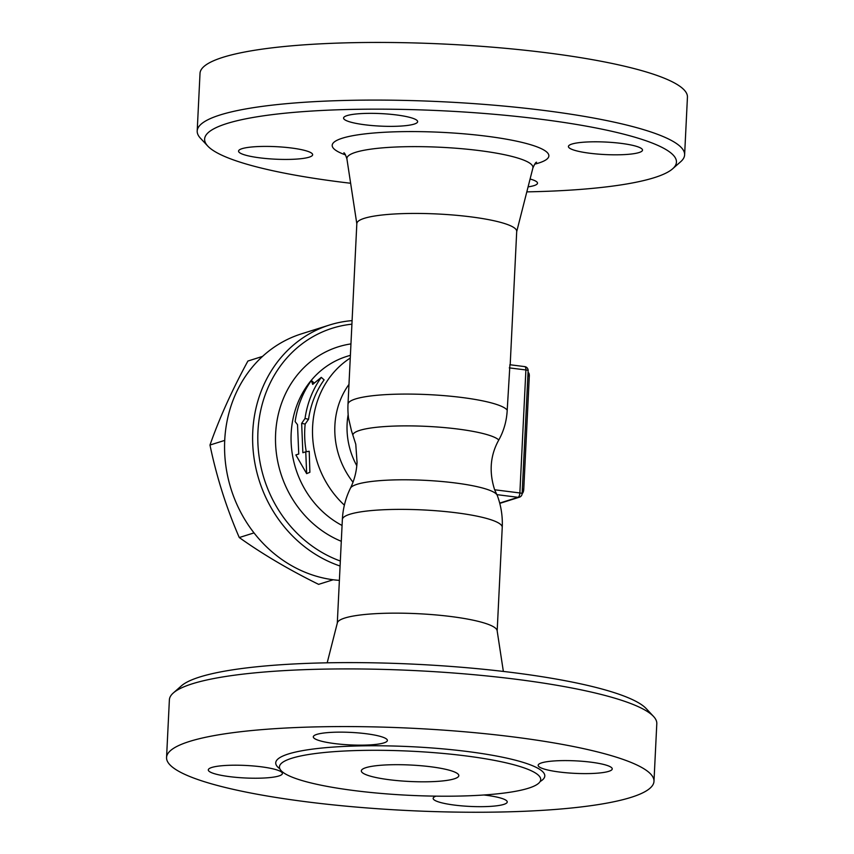 <?xml version="1.0" encoding="UTF-8"?>
<svg xmlns="http://www.w3.org/2000/svg" width="854" height="854" viewBox="0 0 854 854"><rect width="100%" height="100%" fill="white"/><g stroke="black" fill="none" stroke-linecap="round" stroke-linejoin="round"><path stroke-width="1.28" d="M340.33 561.025A122.976 110.251 -107.5 0 1 257.951 431.441A122.976 110.251 -107.5 0 1 351.912 324.178M308.529 419.303L305.027 418.471C307.28 403.099 312.703 389.392 321.275 377.361L324.114 379.859A91.741 82.251 72.5 0 0 308.529 419.303L305.166 424.043A91.741 82.251 72.5 0 0 306.255 451.734M305.753 451.809L309.223 451.275L309.885 472.283L306.661 473.639L305.753 451.809L302.86 452.716L301.654 423.381L305.027 418.471M321.275 377.361L312.692 384.396L311.379 380.478L314.251 383.083M352.094 320.624A126.883 113.753 72.5 0 0 329.495 325.022A126.883 113.753 72.5 0 0 252.741 444.219A126.883 113.753 72.5 0 0 340.084 566.021M329.495 325.022L301.441 333.861A126.883 113.753 72.5 0 0 226.182 468.12A126.883 113.753 72.5 0 0 339.39 580.378M262.552 356.385L247.906 361.039C232.107 390.032 219.467 418.033 209.977 445.041C216.585 476.863 226.353 507.692 239.269 537.54C262.562 554.139 289.004 569.746 318.606 584.36L333.209 579.759M262.498 356.438L247.906 361.039M224.719 440.397L209.977 445.041M254.012 532.896L239.269 537.54M311.379 380.478C302.796 392.509 297.384 406.216 295.132 421.588L297.523 424.673L298.74 454.018L295.858 454.926L306.661 473.639M305.166 424.043L301.654 423.381M497.274 495.416A73.711 12.447 -177.2 0 0 424.417 480.3A73.711 12.447 -177.2 0 0 350.418 488.232A80.03 80.03 0 0 0 342.358 519.52A80.03 13.515 -177.2 0 1 456.121 512.774A80.03 13.515 -177.2 0 1 502.237 527.334A80.03 80.03 0 0 0 497.274 495.427L497.252 495.373A73.69 12.436 -177.2 0 0 497.252 495.373A73.69 12.436 -177.2 0 0 496.868 494.637L494.637 489.769C488.894 471.824 490.281 455.225 498.8 439.97A67.541 60.549 72.5 0 0 507.212 410.144L509.923 364.807M510.19 364.775L516.713 231.391A80.03 13.515 -177.2 0 0 470.597 216.831A80.03 13.515 -177.2 0 0 356.833 223.577L348.005 404.22A80.03 80.03 0 0 0 348.528 418.097L351.485 430.811L355.776 444.219L357.047 462.398C356.566 471.557 354.357 480.172 350.418 488.242A73.711 12.447 -177.2 0 0 350.418 488.242M522.125 493.612A3.907 1.601 -82.8 0 0 523.758 489.342L529.309 375.963A3.907 1.601 -82.8 0 0 528.146 372.611L528.05 372.6M348.165 414.585A71.288 63.911 72.5 0 0 356.801 465.74M350.642 183.258A236.195 39.882 2.8 0 1 340.714 182.051A236.195 39.882 2.8 0 1 207.778 146.077A236.195 39.882 2.8 0 1 442.479 110.785A236.195 39.882 2.8 0 1 672.632 168.804A236.195 39.882 2.8 0 1 526.811 191.872M309.169 157.168A37.085 6.266 2.8 0 1 267.419 158.652A37.085 6.266 2.8 0 1 238.565 151.105A37.085 6.266 2.8 0 1 275.917 146.664A37.085 6.266 2.8 0 1 312.649 154.734A37.085 6.266 2.8 0 1 309.169 157.168M364.936 124.791A37.085 6.266 2.8 0 1 343.564 118.044A37.085 6.266 2.8 0 1 380.916 113.603A37.085 6.266 2.8 0 1 417.649 121.674A37.085 6.266 2.8 0 1 364.936 124.791M571.892 144.059A37.085 6.266 2.8 0 1 613.652 142.586A37.085 6.266 2.8 0 1 642.507 150.123A37.085 6.266 2.8 0 1 605.144 154.563A37.085 6.266 2.8 0 1 568.422 146.493A37.085 6.266 2.8 0 1 571.892 144.059M530.088 179.02A37.085 6.266 2.8 0 1 537.508 183.183A37.085 6.266 2.8 0 1 528.092 186.866M672.632 168.804L680.681 161.726A244.009 41.195 -177.2 0 0 684.62 154.852A244.009 41.195 -177.2 0 0 442.927 101.775A244.009 41.195 -177.2 0 0 197.199 131.014A244.009 41.195 -177.2 0 0 200.455 138.231L207.778 146.077M684.62 154.852L687.438 97.196A244.009 41.195 -177.2 0 0 445.745 44.13A244.009 41.195 -177.2 0 0 200.017 73.359L197.199 131.014M498.8 439.97A73.711 12.447 -177.2 0 0 421.641 426.157A73.711 12.447 -177.2 0 0 352.926 434.654M503.358 671.425L497.135 630.647A80.03 13.515 -177.2 0 0 451.051 616.545A80.03 13.515 -177.2 0 0 337.362 622.833L327.189 662.811M653.545 716.453L646.222 708.617A236.195 39.882 -177.2 0 0 415.418 664.241A236.195 39.882 -177.2 0 0 181.368 685.879L173.319 692.968A244.009 41.195 2.8 0 1 415.097 670.603A244.009 41.195 2.8 0 1 653.545 716.453A244.009 41.195 2.8 0 1 656.801 723.68L653.983 781.325A244.009 41.195 2.8 0 1 307.152 801.885A244.009 41.195 2.8 0 1 166.562 757.487A244.009 41.195 2.8 0 1 412.279 728.259A244.009 41.195 2.8 0 1 653.983 781.325M166.562 757.487L169.38 699.832A244.009 41.195 2.8 0 1 173.319 692.968M483.93 794.999A37.085 6.266 2.8 0 1 507.244 801.981A37.085 6.266 2.8 0 1 454.52 805.098A37.085 6.266 2.8 0 1 433.159 798.351A37.085 6.266 2.8 0 1 435.946 796.152M608.763 771.343A37.085 6.266 2.8 0 1 567.024 772.827A37.085 6.266 2.8 0 1 538.159 765.291A37.085 6.266 2.8 0 1 575.5 760.85A37.085 6.266 2.8 0 1 612.243 768.91A37.085 6.266 2.8 0 1 608.763 771.343M366.014 733.714A37.085 6.266 2.8 0 1 387.385 740.461A37.085 6.266 2.8 0 1 350.033 744.901A37.085 6.266 2.8 0 1 313.301 736.842A37.085 6.266 2.8 0 1 366.014 733.714M211.771 767.468A37.085 6.266 2.8 0 1 253.521 765.985A37.085 6.266 2.8 0 1 282.386 773.521A37.085 6.266 2.8 0 1 245.034 777.973A37.085 6.266 2.8 0 1 208.301 769.902A37.085 6.266 2.8 0 1 211.771 767.468M354.816 790.655A130.79 22.087 -177.2 0 0 540.71 779.638A130.79 22.087 -177.2 0 0 411.158 751.2A130.79 22.087 -177.2 0 0 279.45 766.86A130.79 22.087 -177.2 0 0 354.816 790.655M389.456 779.745A48.806 8.241 2.8 0 1 361.338 770.863A48.806 8.241 2.8 0 1 410.486 765.024A48.806 8.241 2.8 0 1 458.822 775.635A48.806 8.241 2.8 0 1 389.456 779.745M350.951 343.906A103.462 92.744 72.5 0 0 275.618 433.683A103.462 92.744 72.5 0 0 341.301 541.297M342.07 525.466A91.741 82.251 -107.5 0 1 291.086 435.604A91.741 82.251 -107.5 0 1 346.649 356.46L350.396 355.275M350.257 358.072A91.741 82.251 72.5 0 0 344.386 505.152M507.212 410.144A80.03 13.515 -177.2 0 0 461.758 397.473A80.03 13.515 -177.2 0 0 348.005 404.22M523.758 489.342L522.338 489.161M527.889 375.781L529.309 375.963M496.868 494.637L518.036 497.316A3.907 3.501 72.5 0 0 519.392 497.199A3.907 3.907 0 0 0 522.125 493.665A3.907 0.662 -177.2 0 0 519.872 492.961A3.907 1.601 97.2 0 1 518.036 497.316L499.707 503.091M524.431 366.644A3.907 1.601 97.2 0 1 524.73 366.612A3.907 1.601 97.2 0 1 525.893 369.963A3.907 0.662 2.8 0 1 528.135 370.679A3.907 3.907 0 0 0 524.73 366.612L509.859 364.733M509.283 367.871L525.893 369.963L519.872 492.961L494.637 489.769M348.976 384.396A77.255 69.259 72.5 0 0 353.001 482.2M356.823 223.801L346.927 158.961A93.139 15.724 2.8 0 1 479.286 150.582A93.139 15.724 2.8 0 1 532.875 168.057C534.583 164.117 535.81 162.164 536.558 162.207M534.657 164.16A108.447 18.308 -177.2 0 0 486.364 136.181A108.447 18.308 -177.2 0 0 361.509 134.324A108.447 18.308 -177.2 0 0 345.528 154.916M540.123 781.527A134.686 22.738 -177.2 0 0 411.382 746.695A134.686 22.738 -177.2 0 0 279.856 768.803M499.782 503.38L519.392 497.199M522.125 493.665L528.135 370.679M516.702 231.626L532.875 168.057M343.852 152.802L343.842 152.781C344.578 152.802 345.603 154.862 346.927 158.961M342.358 519.52L337.298 623.057M502.237 527.334L497.177 630.882"/></g></svg>
